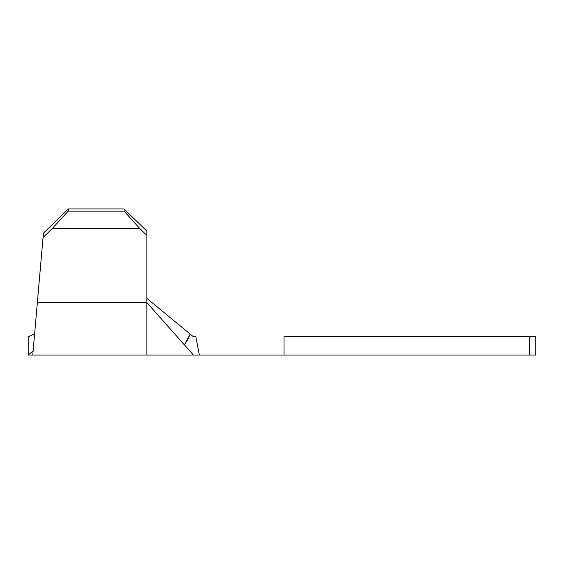 <?xml version="1.0" encoding="UTF-8"?>
<svg xmlns="http://www.w3.org/2000/svg" width="564" height="564" viewBox="0 0 564 564"><rect width="100%" height="100%" fill="white"/><g stroke="black" fill="none" stroke-linecap="round" stroke-linejoin="round"><path stroke-width="0.85" d="M184.477 344.949L146.887 302.649L37.351 302.649L43.047 237.5L52.184 228.624L68.188 211.112L68.371 208.962L68.188 211.112L124.059 211.112L68.188 211.112L52.184 228.624L139.872 228.624L124.059 211.112L124.059 208.962L68.371 208.962L124.059 208.962L146.887 231.148L146.887 235.442L139.872 228.624L52.184 228.624L43.047 237.5L43.421 233.207L68.371 208.962L43.421 233.207L32.761 355.038L146.887 355.038L146.887 302.649L146.887 355.038L199.381 355.038L196.836 341.897M35.821 320.07L35.722 321.198L35.821 320.07M186.487 347.184L146.887 302.649L146.887 235.442L146.887 302.649L37.351 302.649L33.121 350.956L28.2 355.038L28.2 336.778L34.623 333.782L34.665 333.352L34.623 333.782L28.2 336.778L28.2 355.038L33.121 350.956L34.573 334.382M284.009 336.778L284.009 355.038L199.381 355.038L529.561 355.038L529.561 336.778L284.009 336.778L284.009 355.038L529.561 355.038L529.561 336.778L535.8 336.778L535.8 355.038L529.561 355.038L535.8 355.038L535.8 336.778L284.009 336.778M195.863 336.778L193.445 336.778L190.216 334.114L184.4 344.865L187.615 339.754L190.216 334.114L146.887 298.363L193.445 336.778L195.863 336.778L199.381 355.038L193.445 355.038L188.355 349.271M193.445 355.038L186.684 347.41M146.887 231.148L146.887 235.442L139.872 228.624L124.059 211.112L124.059 208.962L146.887 231.148M33.121 350.956C32.649 356.37 32.649 356.37 33.121 350.956M32.761 355.038L28.2 355.038"/></g></svg>
